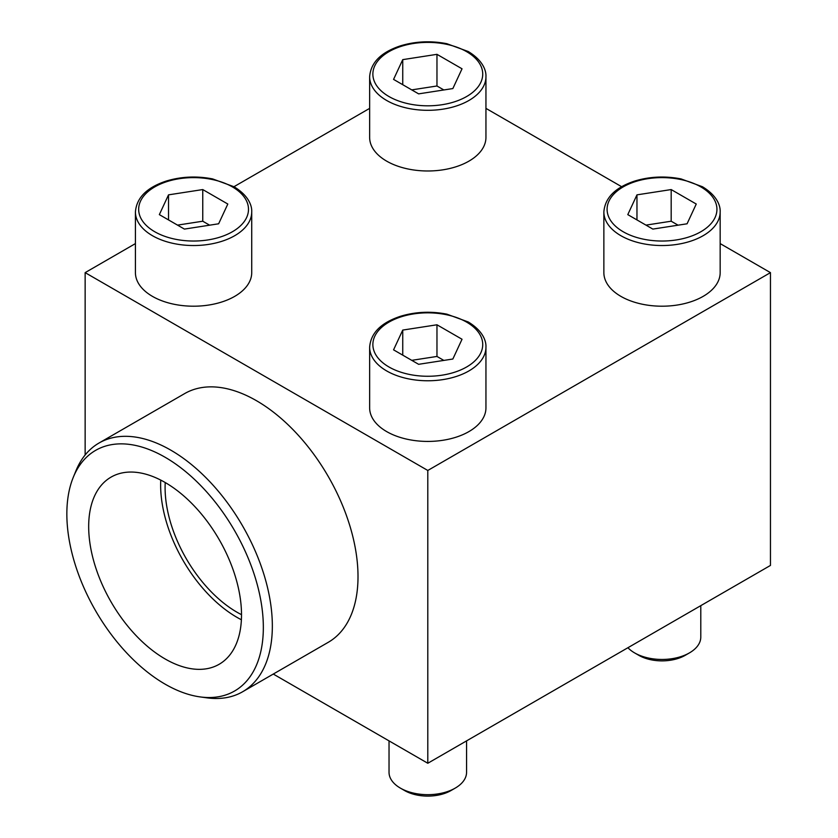 <?xml version="1.0" encoding="UTF-8"?>
<svg xmlns="http://www.w3.org/2000/svg" width="838" height="838" viewBox="0 0 838 838"><rect width="100%" height="100%" fill="white"/><g stroke="black" fill="none" stroke-linecap="round" stroke-linejoin="round"><path stroke-width="1.26" d="M485.946 76.74L485.946 137.411A58.147 33.572 180 0 1 427.799 170.983A58.147 33.572 180 0 1 369.642 137.411L369.642 76.74A58.147 33.572 180 0 0 427.799 110.312A58.147 33.572 180 0 0 485.946 76.74C486.312 70.738 483.002 60.451 468.243 51.516L446.864 43.702C430.921 40.601 415.459 41.303 400.501 45.828C381.039 52.27 370.752 62.567 369.642 76.74M485.946 347.183L485.946 407.855A58.147 33.572 180 0 1 427.799 441.427A58.147 33.572 180 0 1 369.642 407.855L369.642 347.183A58.147 33.572 180 0 0 427.799 380.766A58.147 33.572 180 0 0 485.946 347.183C486.312 341.192 483.002 330.905 468.243 321.97L446.864 314.156C430.921 311.055 415.459 311.757 400.501 316.282C381.039 322.724 370.752 333.021 369.642 347.183M135.421 243.596L85.141 272.633L427.799 470.464L770.457 272.633L720.167 243.596M621.628 186.706L485.946 108.374M369.642 108.374L233.97 186.706M720.167 211.962L720.167 272.633A58.147 33.572 180 0 1 662.02 306.205A58.147 33.572 180 0 1 603.863 272.633L603.863 211.962A58.147 33.572 180 0 0 662.02 245.534A58.147 33.572 180 0 0 720.167 211.962C720.533 205.959 717.223 195.673 702.464 186.748L681.085 178.923C665.131 175.823 649.68 176.535 634.722 181.05C615.26 187.492 604.973 197.799 603.863 211.962M251.725 211.962L251.725 272.633A58.147 33.572 180 0 1 193.578 306.205A58.147 33.572 180 0 1 135.421 272.633L135.421 211.962A58.147 33.572 180 0 0 193.578 245.534A58.147 33.572 180 0 0 251.725 211.962C252.091 205.959 248.781 195.673 234.022 186.748L212.643 178.923C196.7 175.823 181.238 176.535 166.28 181.05C146.818 187.492 136.531 197.799 135.421 211.962M770.457 272.633L770.457 565.43L427.799 763.261L273.282 674.056M85.141 272.633L85.141 454.992M98.999 443.04L184.664 393.588A143.602 82.91 60 0 1 256.47 400.7A143.602 82.91 60 0 1 350.284 527.238A143.602 82.91 60 0 1 328.266 642.306L242.601 691.769A143.602 82.91 -120 0 0 242.601 525.95A143.602 82.91 -120 0 0 98.999 443.04A143.602 82.91 -120 0 0 75.944 470.799L73.315 477.231A138.94 80.218 -120 0 0 165.096 684.143A138.94 80.218 -120 0 0 200.146 696.912A138.94 80.218 -120 0 0 234.567 530.59A138.94 80.218 -120 0 0 73.315 477.231M427.799 470.464L427.799 763.261M466.567 740.876L466.567 772.301A38.768 22.385 180 0 1 455.212 788.118L451.001 790.548A32.818 18.949 180 0 1 404.586 790.548L400.386 788.118A38.768 22.385 180 0 1 389.031 772.301L389.031 740.876M455.212 788.118A38.768 22.385 180 0 1 400.386 788.118M402.743 330.078L393.567 349.844L418.623 364.31L452.855 359.02L462.031 339.254L436.965 324.788L402.743 330.078L402.743 355.144M700.788 605.654L700.788 637.069A38.768 22.385 180 0 1 689.433 652.896L685.222 655.326A32.818 18.949 180 0 1 638.807 655.326L634.607 652.896A38.768 22.385 180 0 1 627.924 647.722M689.433 652.896A38.768 22.385 180 0 1 634.607 652.896M636.964 194.856L627.788 214.622L652.844 229.088L687.076 223.788L696.252 204.032L671.186 189.566L636.964 194.856L636.964 219.912M402.743 59.634L393.567 79.39L418.623 93.866L452.855 88.566L462.031 68.8L436.965 54.334L402.743 59.634L402.743 84.69M168.522 194.856L159.346 214.622L184.402 229.088L218.634 223.788L227.81 204.032L202.754 189.566L168.522 194.856L168.522 219.912M443.847 360.413L436.965 356.443L436.965 324.788M436.965 356.443L411.751 360.34M209.626 225.181L202.754 221.211L202.754 189.566M202.754 221.211L177.53 225.118M443.847 89.959L436.965 85.989L436.965 54.334M436.965 85.989L411.751 89.886M678.068 225.181L671.186 221.211L671.186 189.566M671.186 221.211L645.972 225.118M200.146 696.912L207.038 697.855A143.602 82.91 -120 0 0 242.601 691.769M165.096 658.94A108.06 62.389 -120 0 0 219.127 664.293A108.06 62.389 -120 0 0 219.127 539.504A108.06 62.389 -120 0 0 111.056 477.115A108.06 62.389 -120 0 0 94.495 563.712A108.06 62.389 -120 0 0 165.096 658.94M160.76 480.111A108.06 62.389 -120 0 0 237.049 617.397A108.06 62.389 -120 0 0 241.386 619.753M241.501 614.663A101.765 58.754 60 0 1 165.233 482.552M466.63 322.127A54.92 31.708 180 0 1 442.014 375.183A54.92 31.708 180 0 1 374.743 336.342A54.92 31.708 180 0 1 466.63 322.127M700.851 186.905A54.92 31.708 180 0 1 676.235 239.951A54.92 31.708 180 0 1 608.964 201.12A54.92 31.708 180 0 1 700.851 186.905M466.63 51.673A54.92 31.708 180 0 1 442.014 104.729A54.92 31.708 180 0 1 374.743 65.888A54.92 31.708 180 0 1 466.63 51.673M232.409 186.905A54.92 31.708 180 0 1 207.793 239.951A54.92 31.708 180 0 1 140.533 201.12A54.92 31.708 180 0 1 232.409 186.905"/></g></svg>

